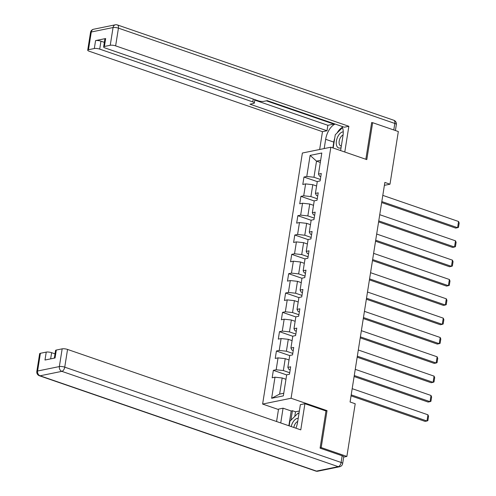 <?xml version="1.0" encoding="UTF-8"?>
<svg xmlns="http://www.w3.org/2000/svg" width="496" height="496" viewBox="0 0 496 496"><rect width="100%" height="100%" fill="white"/><g stroke="black" fill="none" stroke-linecap="round" stroke-linejoin="round"><path stroke-width="0.74" d="M278.467 409.529L262.62 404.06L302.38 153.022L330.838 147.207L291.078 398.251L262.62 404.06M310.118 155.397L306.776 176.464L303.974 177.035L302.796 184.469L305.604 183.898L303.719 195.79L300.911 196.366L299.733 203.8L302.541 203.23L300.657 215.121L297.848 215.698L296.67 223.132L299.479 222.555L297.594 234.453L294.785 235.023L293.607 242.463L296.416 241.887L294.531 253.785L291.729 254.355L290.551 261.789L293.353 261.218L291.468 273.11L288.666 273.687L287.488 281.12L290.296 280.544L288.412 292.442L285.603 293.018L284.425 300.452L287.234 299.875L285.349 311.773L282.54 312.344L281.362 319.777L284.171 319.207L282.286 331.099L279.477 331.675L278.299 339.109L281.108 338.539L279.223 350.43L276.421 351.007L275.243 358.441L278.045 357.864L276.167 369.762L273.358 370.332L272.18 377.772L274.989 377.196L271.647 398.263L283.34 395.87L286.676 374.809L289.484 374.232L290.662 366.798L287.854 367.375L289.738 355.477L292.547 354.907L293.719 347.467L290.916 348.043L292.801 336.145L295.604 335.575L296.782 328.141L293.979 328.712L295.858 316.82L298.666 316.243L299.844 308.81L297.036 309.386L298.921 297.488L301.729 296.912L302.907 289.478L300.099 290.055L301.983 278.157L304.792 277.586L305.97 270.153L303.161 270.723L305.046 258.831L307.855 258.255L309.027 250.821L306.224 251.391L308.109 239.5L310.911 238.923L312.089 231.489L309.287 232.066L311.166 220.168L313.974 219.598L315.152 212.158L312.344 212.734L314.228 200.837L317.037 200.266L318.215 192.832L315.406 193.403L317.291 181.511L320.1 180.935L321.278 173.501L318.469 174.077L321.805 153.01L310.118 155.397L316.516 161.144L313.968 177.252L320.335 179.447M384.388 185.349L389.986 184.202L384.853 182.429L350.077 401.996L355.21 403.769L346.871 456.432L321.185 447.572L327.031 410.651L291.078 398.251M287.854 367.375L288.889 369.421L290.172 369.861M289.72 372.744L283.352 370.549L285.231 358.658L289.025 359.966M276.167 369.762L283.352 370.549M278.045 357.864L285.231 358.658M290.916 348.043L291.946 350.089L293.235 350.536M292.783 353.419L286.409 351.218L288.294 339.326L292.088 340.634M279.223 350.43L286.409 351.218M281.108 338.539L288.294 339.326M293.979 328.712L295.008 330.758L296.298 331.204M295.839 334.087L289.472 331.892L291.357 319.994L295.151 321.303M282.286 331.099L289.472 331.892M284.171 319.207L291.357 319.994M297.036 309.386L298.071 311.426L299.361 311.872M298.902 314.755L292.535 312.561L294.419 300.663L298.214 301.971M285.349 311.773L292.535 312.561M287.234 299.875L294.419 300.663M300.099 290.055L301.134 292.101L302.424 292.541M301.965 295.424L295.597 293.229L297.482 281.337L301.27 282.646M288.412 292.442L295.597 293.229M290.296 280.544L297.482 281.337M303.161 270.723L304.197 272.769L305.48 273.215M305.028 276.098L298.66 273.904L300.539 262.006L304.333 263.314M291.468 273.11L298.66 273.904M293.353 261.218L300.539 262.006M306.224 251.391L307.253 253.437L308.543 253.884M308.09 256.767L301.717 254.572L303.602 242.674L307.396 243.982M294.531 253.785L301.717 254.572M296.416 241.887L303.602 242.674M309.287 232.066L310.316 234.112L311.606 234.552M311.147 237.435L304.78 235.24L306.664 223.349L310.459 224.657M297.594 234.453L304.78 235.24M299.479 222.555L306.664 223.349M312.344 212.734L313.379 214.78L314.669 215.227M314.21 218.11L307.842 215.909L309.727 204.017L313.522 205.325M300.657 215.121L307.842 215.909M302.541 203.23L309.727 204.017M315.406 193.403L316.442 195.449L317.731 195.895M317.273 198.778L310.905 196.583L312.79 184.686L316.578 185.994M303.719 195.79L310.905 196.583M305.604 183.898L312.79 184.686M318.469 174.077L319.505 176.123L320.788 176.564M320.311 162.452L316.516 161.144L320.652 160.301M306.776 176.464L313.968 177.252M330.838 147.207L366.798 159.607L372.645 122.686L371.603 122.896M372.645 122.686L398.331 131.539L389.986 184.202M320.149 447.789L321.185 447.572M343.685 457.083L346.871 456.432M285.963 379.291L282.174 377.983L279.62 394.091L283.755 393.247M271.647 398.263L279.62 394.091M274.989 377.196L282.174 377.983M303.974 177.035L317.273 181.623M300.911 196.366L314.21 200.954M297.848 215.698L311.147 220.28M294.785 235.023L308.09 239.611M291.729 254.355L305.028 258.943M288.666 273.687L301.965 278.275M285.603 293.018L298.902 297.6M282.54 312.344L295.845 316.932M279.477 331.675L292.783 336.263M276.421 351.007L289.72 355.589M273.358 370.332L286.657 374.92M327.031 410.651L325.76 410.911M382.8 195.368L458.564 221.495L457.585 227.695L455.663 228.086L381.66 202.566M381.821 201.568L457.585 227.695L458.49 227.342L459.178 223.008L458.564 221.495M343.232 131.862A8.438 4.619 -71 0 0 337.708 136.834A8.438 4.619 -71 0 0 336.586 145.471A8.438 4.619 -71 0 0 341.074 147.703M343.071 135.005A5.778 3.162 -71 0 0 340.089 138.248A5.778 3.162 -71 0 0 340.733 145.861A5.778 3.162 -71 0 0 341.347 145.954M333.169 148.013L335.271 134.757L342.507 127.602M298.208 418.351A8.438 4.619 -71 0 0 292.336 423.311A8.438 4.619 -71 0 0 291.202 426.566M297.712 421.482A5.778 3.162 -71 0 0 294.717 424.725A5.778 3.162 -71 0 0 293.837 427.478M289.162 425.866L289.893 421.234L298.146 413.081L298.933 413.751M298.995 413.373L298.146 413.081M324.192 148.564L325.661 139.302A14.607 7.992 -71 0 1 335.129 124.05M340.616 150.579L342.965 135.768A14.607 7.992 -71 0 0 341.98 126.412M344.782 152.018L348.855 126.288L344.317 127.218L267.263 100.645L263.649 101.382A3.894 1.004 -171 0 1 258.255 100.793L105.171 48A3.894 1.004 -171 0 1 103.633 46.922L104.885 38.992A3.894 1.004 9 0 1 105.654 38.539L95.579 40.591A3.894 1.004 9 0 1 100.967 41.187L104.352 42.352M333.876 123.616L333.802 124.087L327.875 125.302L327.013 130.752L322.474 131.676L89.249 51.255A3.894 1.004 -171 0 1 87.711 50.17A3.894 1.004 -171 0 1 88.474 49.718L94.321 48.527L95.579 40.591M319.653 149.494L322.474 131.676M348.855 126.288L115.63 45.861A3.894 1.004 -171 0 0 110.242 45.272L104.396 46.469A3.894 1.004 -171 0 0 103.633 46.922M100.967 41.187L99.708 49.116L252.799 101.909A3.894 1.004 -171 0 1 254.336 102.988A3.894 1.004 -171 0 1 253.574 103.441L249.959 104.179L327.013 130.752M99.708 49.116A3.894 1.004 -171 0 0 94.321 48.527M372.316 122.748L371.665 122.524L365.843 159.278M266.352 100.831L333.802 124.087M254.795 100.099L327.875 125.302M332.859 147.907L333.777 142.098L325.661 139.302M342.389 127.286A14.607 7.992 -71 0 0 337.063 132.984M334.732 138.155A14.607 7.992 -71 0 0 333.777 142.098M295.895 428.184A14.607 7.992 -71 0 0 297.588 422.245L300.378 404.649L304.916 403.719L300.774 429.865L67.549 349.438L64.74 367.158L341.118 462.464L342.178 455.774L320.087 448.155L325.977 410.986L304.916 403.719M280.736 422.958L283.073 408.183L278.535 409.113L276.57 421.519M299.373 411.004L295.504 411.792L292.423 410.731L291.189 410.986L283.073 408.183M55.019 353.859L51.627 352.693L50.648 358.875M40.393 353.295L37.591 371.014A3.894 1.004 -171 0 0 36.822 371.467L39.63 353.747A3.894 1.004 9 0 1 40.393 353.295L46.24 352.104A3.894 1.004 9 0 1 51.627 352.693M54.343 358.118L55.552 350.498A3.894 1.004 9 0 1 56.315 350.046L62.161 348.849A3.894 1.004 9 0 1 67.549 349.438M46.24 352.104L44.981 360.034L55.056 357.976L56.315 350.046M342.178 455.774A3.894 1.004 9 0 1 343.716 456.853L342.655 463.549A3.894 1.004 -171 0 0 341.118 462.464A3.894 2.133 109 0 1 338.222 466.655L61.845 371.349L40.083 375.794L316.46 471.101L338.222 466.655A3.894 3.1 -101.5 0 0 339.593 466.755A3.894 3.894 0 0 0 342.655 463.549M288.852 425.754L291.189 410.986M292.423 410.731L290.916 420.23M295.504 411.792L294.773 416.417M379.738 214.7L455.502 240.827L454.522 247.02L452.6 247.417L378.603 221.898M378.758 220.894L454.522 247.02L455.427 246.673L456.115 242.333L455.502 240.827M376.681 234.031L452.439 260.158L451.459 266.352L449.537 266.743L375.54 241.23M375.695 240.225L451.459 266.352L452.364 265.999L453.053 261.665L452.439 260.158M373.618 253.363L449.382 279.49L448.396 285.684L446.474 286.074L372.477 260.555M372.639 259.557L448.396 285.684L449.302 285.33L449.99 280.996L449.382 279.49M370.555 272.688L446.319 298.815L445.34 305.009L443.412 305.406L369.415 279.887M369.576 278.888L445.34 305.009L446.245 304.662L446.927 300.322L446.319 298.815M367.493 292.02L443.257 318.147L442.277 324.341L440.355 324.737L366.352 299.218M366.513 298.214L442.277 324.341L443.182 323.993L443.87 319.653L443.257 318.147M364.43 311.352L440.194 337.478L439.214 343.672L437.292 344.063L363.295 318.55M363.45 317.545L439.214 343.672L440.119 343.319L440.808 338.985L440.194 337.478M361.373 330.677L437.131 356.804L436.151 363.004L434.229 363.394L360.232 337.875M360.387 336.877L436.151 363.004L437.057 362.65L437.745 358.317L437.131 356.804M358.31 350.009L434.074 376.135L433.089 382.329L431.167 382.726L357.17 357.207M357.331 356.202L433.089 382.329L433.994 381.982L434.682 377.642L434.074 376.135M355.248 369.34L431.012 395.467L430.032 401.661L428.104 402.051L354.107 376.538M354.268 375.534L430.032 401.661L430.937 401.307L431.619 396.974L431.012 395.467M352.185 388.672L427.949 414.799L426.969 420.992L425.047 421.383L351.044 395.864M351.205 394.866L426.969 420.992L427.874 420.639L428.563 416.305L427.949 414.799M105.654 38.539L104.396 46.469M110.242 45.272L113.051 27.553L91.283 31.998L88.474 49.718M393.781 129.971L394.816 123.448L118.439 28.142L115.63 45.861M252.799 101.909L253.245 99.064M113.051 27.553A3.894 1.004 9 0 1 118.439 28.142A3.894 2.133 109 0 0 117.397 24.936A3.894 3.894 0 0 0 115.351 24.8A3.894 3.1 78.5 0 0 113.051 27.553M91.283 31.998A3.894 3.1 -101.5 0 1 93.589 29.245A3.894 3.894 0 0 0 90.52 32.451A3.894 1.004 9 0 1 91.283 31.998M117.397 24.936L393.774 120.243A3.894 2.133 109 0 1 394.816 123.448A3.894 1.004 9 0 1 396.354 124.533L395.405 130.535M36.822 371.467A3.894 3.894 0 0 0 39.401 375.757A3.894 2.133 109 0 0 40.083 375.794A3.894 3.1 -101.5 0 1 37.591 371.014L59.353 366.569L62.161 348.849M59.353 366.569A3.894 3.1 78.5 0 0 61.845 371.349A3.894 2.133 109 0 0 64.74 367.158A3.894 1.004 -171 0 0 59.353 366.569M317.824 471.2A3.894 3.1 78.5 0 1 316.46 471.101A3.894 2.133 109 0 1 315.778 471.064A3.894 3.894 0 0 0 317.824 471.2L339.593 466.755M115.351 24.8L93.589 29.245M90.52 32.451L87.711 50.17M396.354 124.533A3.894 3.894 0 0 0 393.774 120.243M254.336 102.988L254.87 99.622M39.401 375.757L315.778 471.064"/></g></svg>
